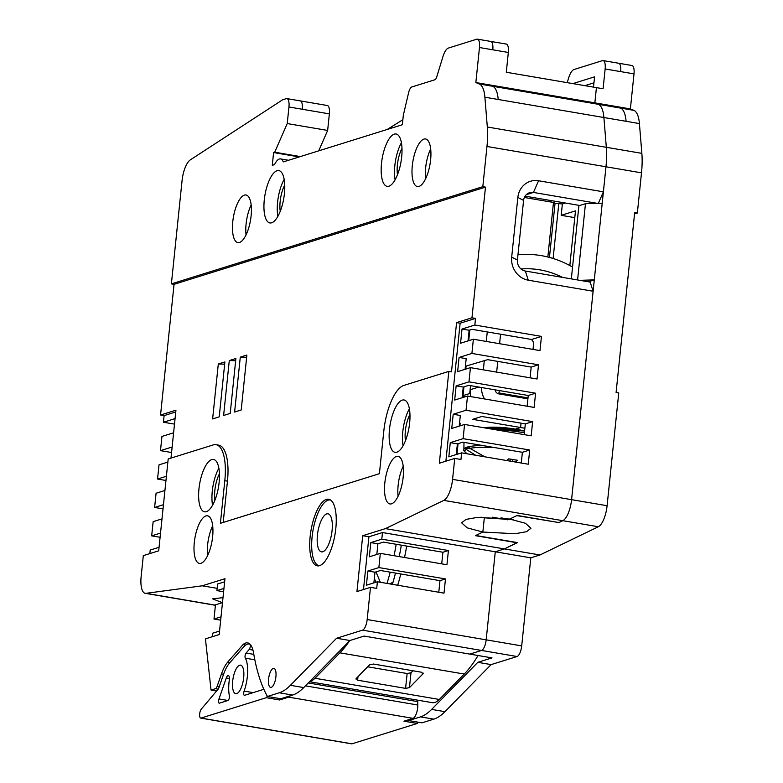 <?xml version="1.0" encoding="UTF-8"?>
<svg xmlns="http://www.w3.org/2000/svg" width="783" height="783" viewBox="0 0 783 783"><rect width="100%" height="100%" fill="white"/><g stroke="black" fill="none" stroke-linecap="round" stroke-linejoin="round"><path stroke-width="1.17" d="M598.369 203.306L603.39 191.825L605.983 166.779A48.282 17.383 -80.3 0 0 606.326 147.302L603.899 117.519A28.971 10.433 -80.3 0 0 598.378 104.305L594.855 102.857L596.431 87.627L506.288 72.251L508.333 52.451A9.66 3.475 -80.3 0 0 506.288 44.073L477.424 39.15A9.66 3.475 -80.3 0 0 476.778 39.199L448.424 48.057A14.486 5.217 -80.3 0 0 442.933 56.64L436.738 76.9A4.825 1.742 -80.3 0 1 434.908 79.758L411.838 86.962A7.722 2.78 -80.3 0 0 408.726 92.198L403.323 115.277L402.345 124.742L283.27 161.905A17.383 6.254 -80.3 0 0 280.51 158.91A17.383 6.254 -80.3 0 0 274.549 164.626L272.278 165.33L273.6 152.558L299.223 156.923M381.801 539.174L370.809 542.599L369.341 556.801L380.332 553.375L446.946 564.739L448.414 550.527L381.801 539.174L382.486 532.538L495.277 551.78L486.174 639.838L495.277 551.78L504.438 548.922L517.152 542.541M279.277 692.789A96.573 34.765 -80.3 0 0 290.415 685.311L336.602 638.243L362.529 630.149L481.535 650.448A9.66 3.475 -80.3 0 0 486.174 639.838A9.66 3.475 99.7 0 1 481.535 650.448L469.81 654.108L481.535 650.448L517.064 656.516A9.66 3.475 -80.3 0 0 521.703 645.897L530.805 557.839L539.967 554.981L598.329 526.744A19.311 6.949 -80.3 0 0 607.099 505.72L618.756 392.939L616.094 392.489L634.68 212.584L637.352 213.035L641.502 172.837A48.282 17.383 -80.3 0 0 641.854 153.36L639.417 123.577A28.971 10.433 -80.3 0 0 633.897 110.364L630.384 108.915L594.855 102.857L596.431 87.627L603.086 88.763L605.142 68.963A9.66 3.475 -80.3 0 0 603.096 60.585A9.66 3.475 -80.3 0 0 602.45 60.634L574.096 69.491A14.486 5.217 -80.3 0 0 568.595 78.075L567.205 82.636M336.602 638.243L349.923 640.514L364.124 636.08L492.018 657.896L477.816 662.33L491.137 664.601L444.95 711.669A96.573 34.765 99.7 0 1 433.811 719.146L421.988 722.836L408.667 720.566A186.863 67.269 -80.3 0 1 408.256 719.831M558.582 522.506L516.819 515.625L509.723 519.051L477.415 517.387L466.012 519.403L461.618 522.848L467.167 527.85L482.847 532.048L515.155 533.722L526.558 531.696L530.962 528.251L525.403 523.259L509.723 519.051L517.191 515.439L558.925 522.564L562.811 520.685L443.804 500.386L385.432 528.623L362.715 535.709L356.94 591.576L370.496 587.348L367.168 619.539A9.66 3.475 99.7 0 1 362.529 630.149M517.132 542.785L475.389 535.66L482.847 532.048L484.325 517.817L513.159 519.687M480.889 517.172L484.325 517.817L482.847 532.048L475.761 535.484L517.504 542.599L504.438 548.922L539.967 554.981M492.331 517.211L507.482 519.795M501.022 517.866L511.984 519.736M438.783 592.251L439.977 580.653L445.478 578.94L444.01 593.142L377.396 581.779L366.405 585.204L367.873 571.003L374.979 572.216L373.882 582.875M374.979 572.216L380.479 570.504L439.977 580.653M441.72 563.838L442.914 552.25L383.416 542.1L377.915 543.813L376.819 554.472M292.597 695.059L280.774 698.749L267.453 696.479L279.277 692.779L292.597 695.059A96.573 34.765 -80.3 0 0 303.735 687.582L349.923 640.514M448.414 550.527L442.914 552.25M558.553 522.741L562.811 520.685A19.311 6.949 -80.3 0 0 571.58 499.662L593.113 291.247L590.157 282.095L525.324 271.035A9.66 8.858 -107.3 0 1 517.426 260.054L523.592 200.399A9.66 8.858 -107.3 0 1 529.592 192.696A9.66 8.858 -107.3 0 1 533.448 192.442L538.557 180.765L603.39 191.825M443.804 500.386A19.311 6.949 -80.3 0 0 452.574 479.362L454.737 458.427L439.341 463.233L448.835 371.387L403.774 385.451A41.528 14.946 -80.3 0 0 383.807 431.081L379.403 473.695L220.395 523.318L224.799 480.713A41.528 14.946 -80.3 0 0 216.03 444.695A41.528 14.946 -80.3 0 0 213.25 444.91L168.188 458.975L158.695 550.821L143.309 555.627L141.146 576.562A19.311 6.949 -80.3 0 0 145.227 593.318A19.311 6.949 -80.3 0 0 146.01 593.328L202.239 585.801L224.956 578.706L219.181 634.573L205.665 638.791A9.66 3.475 -80.3 0 0 205.743 641.698L211.038 690.077L216.578 691.017M459.533 423.114L460.189 423.221L459.905 425.913M458.075 443.658L456.969 454.316M459.22 426.128L460.316 415.47L453.21 414.256L466.042 410.253L532.646 421.616L531.177 435.818L464.573 424.455L451.742 428.458L453.21 414.256M521.272 463.037L522.388 452.31L462.88 442.16L457.38 443.873L456.283 454.531M245.725 645.055L243.043 644.595L227.716 662.085L230.036 662.487M267.453 696.479A186.863 67.269 -80.3 0 1 253.526 652.777A28.971 10.433 -80.3 0 0 247.624 642.863A28.971 10.433 -80.3 0 0 243.043 644.595M268.579 679.018A9.66 3.475 -80.3 0 0 270.624 687.396A9.66 3.475 -80.3 0 0 275.91 676.737A9.66 3.475 -80.3 0 0 273.874 668.359A9.66 3.475 -80.3 0 0 268.579 679.018M223.194 522.447L227.462 481.163A41.528 14.946 -80.3 0 0 218.692 445.145L216.03 444.695M315.95 565.395A33.796 12.166 99.7 0 1 311.331 528.574A33.796 12.166 99.7 0 1 328.664 499.221A33.796 12.166 99.7 0 1 330.005 499.671A33.796 12.166 99.7 0 1 334.625 536.502A33.796 12.166 99.7 0 1 317.291 565.855A33.796 12.166 99.7 0 1 315.95 565.395M212.682 525.765A24.146 8.691 -80.3 0 0 207.632 544.733A24.146 8.691 -80.3 0 0 207.573 555.705M194.311 542.453A24.146 8.691 -80.3 0 0 199.411 563.398A24.146 8.691 -80.3 0 0 212.624 536.737A24.146 8.691 -80.3 0 0 207.524 515.801A24.146 8.691 -80.3 0 0 194.311 542.453M403.196 466.306A24.146 8.691 -80.3 0 0 398.146 485.264A24.146 8.691 -80.3 0 0 398.097 496.236M384.825 482.994A24.146 8.691 -80.3 0 0 389.924 503.939A24.146 8.691 -80.3 0 0 403.147 477.278A24.146 8.691 -80.3 0 0 398.048 456.332A24.146 8.691 -80.3 0 0 384.825 482.994M218.868 468.244A26.553 9.562 -80.3 0 0 212.291 491.039A26.553 9.562 -80.3 0 0 212.545 505.28M198.97 488.768A26.553 9.562 -80.3 0 0 204.578 511.808A26.553 9.562 -80.3 0 0 219.123 482.485A26.553 9.562 -80.3 0 0 213.514 459.445A26.553 9.562 -80.3 0 0 198.97 488.768M409.382 408.785A26.553 9.562 -80.3 0 0 402.814 431.58A26.553 9.562 -80.3 0 0 403.069 445.821M409.636 423.016A26.553 9.562 -80.3 0 0 404.028 399.986A26.553 9.562 -80.3 0 0 389.484 429.309A26.553 9.562 -80.3 0 0 395.102 452.339A26.553 9.562 -80.3 0 0 409.636 423.016M525.324 271.035L528.28 280.187L593.113 291.247M533.017 349.414L533.732 342.543L531.54 339.489L541.454 336.396L539.986 350.598L473.372 339.235L460.551 343.238L462.019 329.036L469.125 330.25L472.032 329.34L531.54 339.489M524.209 434.624L525.315 423.897L532.646 421.616M524.874 428.242L472.638 419.336L481.799 416.478L525.315 423.897M527.145 406.22L528.251 395.493L535.582 393.203L534.114 407.414L467.51 396.051L454.678 400.054L456.146 385.853L463.252 387.056L468.753 385.344L528.251 395.493M530.081 377.817L531.187 367.09L538.518 364.8L537.05 379.001L470.436 367.638L457.615 371.641L459.083 357.44L466.188 358.653L465.092 369.312M465.396 366.297L487.672 359.661L531.187 367.09M523.749 430.895A25.105 4.228 5.9 0 0 515.468 429.113L520.597 427.518L521.047 423.172L520.597 427.518L515.468 429.113A25.105 4.228 -174.1 0 0 485.891 427.547M469.82 330.034L468.714 340.693M466.051 366.415L465.777 369.096M463.947 386.841L462.841 397.5M462.156 397.715L463.252 387.056M597.331 203.345L533.448 192.442L526.284 194.683M528.28 280.187A20.28 18.606 -107.3 0 1 511.69 257.127L517.847 197.473A20.28 18.606 -107.3 0 1 538.557 180.765M454.737 458.427L460.952 459.484L461.637 452.858L528.241 464.221L529.709 450.019L522.388 452.31M174.051 284.327L171.389 283.877L482.817 186.677L485.48 187.137L174.051 284.327L160.554 415L175.94 410.194L170.988 458.104M482.817 186.677L486.967 146.48A48.282 17.383 -80.3 0 0 487.32 127.003L484.892 97.209L498.213 99.49A28.971 10.433 -80.3 0 0 492.683 86.277L598.378 104.305L594.855 102.857L475.849 82.558L479.362 84.006A28.971 10.433 99.7 0 1 484.892 97.209M300.232 100.89L327.314 105.509A9.66 3.475 99.7 0 1 329.359 113.878L327.646 130.448L287.234 123.557L288.947 106.987A9.66 3.475 -80.3 0 0 286.911 98.609A9.66 3.475 -80.3 0 0 286.265 98.658L282.604 99.803L190.308 159.879A19.311 6.949 -80.3 0 0 182.067 180.599L171.389 283.877M318.73 150.835L327.646 130.448M222.998 597.615L212.653 598.868L222.352 602.685M525.08 196.142L579.782 205.479M468.028 340.908L469.125 330.25M524.356 197.482L553.483 202.454L547.846 257.01M565.395 203.022L562.37 203.972L555.049 203.247L553.483 202.454M246.88 355.071L241.203 409.989L234.606 412.044L240.283 357.126L246.88 355.071M639.417 123.577L603.899 117.519L606.326 147.302L487.32 127.003M218.3 363.987L212.624 418.905L219.22 416.85L224.897 361.932L218.3 363.987L224.662 364.173M246.645 357.312L240.283 357.126M229.292 360.552L223.615 415.47L230.212 413.414L235.889 358.497L229.292 360.552L235.654 360.748M508.333 52.451L479.47 47.528A9.66 3.475 -80.3 0 0 477.424 39.15M273.6 152.558L274.706 152.205L300.32 156.58M274.706 152.205L287.234 123.557M401.415 142.79A26.553 9.562 -80.3 0 0 394.838 165.585A26.553 9.562 -80.3 0 0 395.102 179.826M381.517 163.314A26.553 9.562 -80.3 0 0 387.135 186.344A26.553 9.562 -80.3 0 0 401.669 157.021A26.553 9.562 -80.3 0 0 396.061 133.991A26.553 9.562 -80.3 0 0 381.517 163.314M284.17 179.376A26.553 9.562 -80.3 0 0 277.603 202.18A26.553 9.562 -80.3 0 0 277.857 216.421M284.425 193.616A26.553 9.562 -80.3 0 0 278.817 170.586A26.553 9.562 -80.3 0 0 264.282 199.91A26.553 9.562 -80.3 0 0 269.89 222.94A26.553 9.562 -80.3 0 0 284.425 193.616M251.157 204.96A24.146 8.691 -80.3 0 0 246.097 223.918A24.146 8.691 -80.3 0 0 246.048 234.89M232.776 221.648A24.146 8.691 -80.3 0 0 237.875 242.593A24.146 8.691 -80.3 0 0 251.098 215.932A24.146 8.691 -80.3 0 0 245.999 194.987A24.146 8.691 -80.3 0 0 232.776 221.648M430.679 148.927A24.146 8.691 -80.3 0 0 425.629 167.885A24.146 8.691 -80.3 0 0 425.57 178.867M412.308 165.614A24.146 8.691 -80.3 0 0 417.408 186.56A24.146 8.691 -80.3 0 0 430.621 159.898A24.146 8.691 -80.3 0 0 425.521 138.963A24.146 8.691 -80.3 0 0 412.308 165.614M550.929 202.014L551.075 200.575L550.929 202.014M555.049 203.247L549.451 257.421L555.049 203.247M479.47 47.528L475.849 82.558M211.038 690.077L215.472 688.688A4.825 1.742 -80.3 0 0 217.165 686.241L221.472 673.909A28.971 10.433 99.7 0 1 227.716 662.085M171.565 452.525L160.486 450.636L172.133 446.995M160.486 450.636L161.954 436.434L173.601 432.793M174.501 424.122L163.422 422.233L175.069 418.592M541.454 336.396L474.841 325.033L462.019 329.036M448.835 371.387L451.497 371.837L456.587 322.606L460.14 323.213L475.526 318.407L471.973 317.8L456.587 322.606M471.973 317.8L485.48 187.137M538.518 364.8L471.904 353.436L459.083 357.44M222.48 602.636L215.462 604.828L213.994 619.03L220.669 620.175M224.633 581.808L217.615 584.001L216.93 590.627L223.605 591.762M219.543 631.049L212.526 633.232L212.164 636.765M149.847 553.581L150.209 550.058L159.057 547.297M160.094 537.285L151.677 535.856L160.525 533.096M151.677 535.856L153.145 521.654L161.993 518.884M163.03 508.881L154.613 507.453L163.461 504.683M154.613 507.453L156.081 493.241L164.929 490.481M165.967 480.478L157.549 479.039L166.397 476.279M163.422 422.233L164.107 415.607L160.554 415M157.549 479.039L159.018 464.838L167.865 462.078M535.582 393.203L468.978 381.85L456.146 385.853M529.709 450.019L463.105 438.656L450.284 442.659L457.38 443.873M461.637 452.858L448.816 456.861L450.284 442.659M474.841 325.033L475.526 318.407M471.904 353.436L473.372 339.235M468.978 381.85L470.436 367.638M466.042 410.253L467.51 396.051M463.105 438.656L464.573 424.455M370.809 542.599L377.915 543.813M380.332 553.375L378.864 567.577L367.873 571.003M378.864 567.577L445.478 578.94M377.396 581.779L376.711 588.405L370.496 587.348M460.14 323.213L445.879 461.187M382.486 532.538L368.93 536.776L363.478 589.54M175.754 411.966L164.107 415.607M213.994 619.03L221.012 616.838M216.93 590.627L223.948 588.434M202.239 585.801L217.165 588.346M362.715 535.709L368.93 536.776M385.432 528.623L504.438 548.922L495.277 551.78L530.805 557.839M598.329 526.744L562.811 520.685A19.311 6.949 -80.3 0 0 571.58 499.662L605.983 166.779A48.282 17.383 -80.3 0 0 606.326 147.302L641.854 153.36M498.213 99.49L603.899 117.519A28.971 10.433 -80.3 0 0 598.378 104.305L633.897 110.364M387.252 129.449L402.863 119.711M605.142 68.963L634.005 73.886L630.384 108.915M558.817 203.365L553.121 258.488M579.831 280.334L594.287 279.883L588.268 281.772M634.543 213.916L637.352 213.035M634.005 73.886A9.66 3.475 -80.3 0 0 631.959 65.508L603.096 60.585M593.504 87.128L594.571 76.842L572.892 83.605M477.816 662.33L431.629 709.398A96.573 34.765 -80.3 0 1 420.491 716.876L408.667 720.566M574.781 217.645L561.196 215.325L575.485 210.872L569.828 265.554M562.37 203.972L561.196 215.325M517.064 656.516L491.137 664.601M593.954 82.822L584.881 85.65M602.215 203.189L585.469 203.707L577.59 279.942M571.336 278.875L578.891 205.753L585.469 203.707M484.804 456.812L469.986 448.356A40.736 6.861 5.9 0 1 494.425 447.533M470.652 448.816L465.474 448.072L469.134 446.927L469.986 448.356M515.361 462.029L517.641 460.287L508.715 458.877L506.572 460.521M465.474 448.072L466.325 449.501L475.682 455.256M470.534 385.647L469.722 393.526L463.037 395.611M470.27 393.624L469.722 393.526M465.092 396.805L462.949 396.443M528.006 397.901L499.025 392.958L497.548 393.418M572.549 267.081A101.398 93.05 72.7 0 0 517.974 254.769M487.261 331.933L486.272 341.437M484.286 360.728L483.336 369.84M481.565 387.526A19.311 17.725 72.7 0 0 484.511 398.948M495.032 389.826A4.825 4.434 72.7 0 0 498.928 393.898L527.908 398.841M500.582 334.204L499.593 343.708M497.773 361.384L496.657 372.111M562.409 277.358A86.913 79.758 72.7 0 0 520.998 268.99M499.27 390.551L499.025 392.958M478.736 387.047L470.299 389.68L470.71 385.676M470.299 389.68A19.311 17.725 72.7 0 0 470.759 396.599M464.241 674.046A130.369 46.931 -80.3 0 0 478.041 655.518A130.369 46.931 -80.3 0 1 464.241 674.046L439.302 699.464L314.962 678.254A38.631 13.908 -80.3 0 1 309.774 681.425A38.631 13.908 -80.3 0 0 314.962 678.254L339.9 652.836A130.369 46.931 -80.3 0 0 349.443 641.003A130.369 46.931 -80.3 0 1 339.9 652.836L314.962 678.254L439.302 699.464A38.631 13.908 -80.3 0 1 432.265 702.654A38.631 13.908 -80.3 0 0 439.302 699.464L464.241 674.046L339.9 652.836L464.241 674.046M417.809 700.188A4.825 1.742 -80.3 0 0 417.74 701.617L417.789 705.013L417.74 701.617A4.825 1.742 -80.3 0 1 417.809 700.188M413.023 718.344A9.66 3.475 -80.3 0 0 417.789 705.013A9.66 3.475 -80.3 0 1 413.023 718.344L403.95 721.182L413.023 718.344L288.682 697.144L279.619 699.973A1.928 0.695 99.7 0 0 280.392 698.681A1.928 0.695 99.7 0 1 279.619 699.973L288.682 697.144L413.023 718.344M243.552 647.042L229.546 663.035A28.031 10.091 -80.3 0 0 223.155 675.494L218.555 688.668L201.3 709.124A4.825 1.742 -80.3 0 0 199.636 714.35A4.825 1.742 -80.3 0 0 200.693 718.099A4.825 1.742 -80.3 0 0 201.016 718.07L266.298 697.692L201.016 718.07A4.825 1.742 -80.3 0 1 200.693 718.099A4.825 1.742 -80.3 0 1 199.636 714.35A4.825 1.742 -80.3 0 1 201.3 709.124L218.555 688.668L223.155 675.494A28.031 10.091 -80.3 0 1 229.546 663.035L243.552 647.042A28.971 10.433 -80.3 0 1 249.425 644.008A28.971 10.433 -80.3 0 0 243.552 647.042M249.64 644.047A28.971 10.433 -80.3 0 0 249.425 644.008A28.971 10.433 -80.3 0 1 249.64 644.047A2.897 1.047 -80.3 0 1 250.247 646.347A2.897 1.047 -80.3 0 1 249.229 649.45L246.068 653.061A2.897 1.047 -80.3 0 0 245.118 655.606A2.897 1.047 -80.3 0 0 245.314 658.16A24.146 8.691 -80.3 0 1 244.13 691.076A2.897 1.047 -80.3 0 0 244.365 695.333A2.897 1.047 -80.3 0 0 244.55 695.314L263.851 689.294L244.55 695.314A2.897 1.047 -80.3 0 1 244.365 695.333A2.897 1.047 -80.3 0 1 244.13 691.076A24.146 8.691 -80.3 0 0 245.314 658.16A2.897 1.047 -80.3 0 1 245.118 655.606A2.897 1.047 -80.3 0 1 246.068 653.061L253.8 654.373L246.068 653.061L249.229 649.45A2.897 1.047 -80.3 0 0 250.247 646.347A2.897 1.047 -80.3 0 0 249.64 644.047L249.64 644.047M267.169 695.97A1.928 0.695 99.7 0 1 266.298 697.692L279.619 699.973L266.298 697.692A1.928 0.695 99.7 0 0 267.169 695.97M417.28 723.453L351.998 743.821A4.825 1.742 99.7 0 1 351.675 743.85L200.693 718.099L351.675 743.85A4.825 1.742 99.7 0 0 351.998 743.821L201.016 718.07L351.998 743.821L417.28 723.453A1.928 0.695 -80.3 0 0 418.053 722.161A1.928 0.695 99.7 0 1 417.28 723.453L403.95 721.182L417.28 723.453M290.327 695.764A9.66 3.475 99.7 0 1 288.682 697.144A9.66 3.475 99.7 0 0 290.327 695.764M422.918 673.899L409.45 687.621L410.987 672.773L409.45 687.621L405.594 688.384L357.635 680.202L356.157 678.538L355.913 679.008L369.635 664.806L356.157 678.538L357.635 680.202L357.997 676.659L357.635 680.202L405.594 688.384L409.45 687.621L422.918 673.899L423.016 672.949L422.918 673.899L421.45 672.225L373.491 664.043L369.635 664.806L373.491 664.043L421.45 672.225L422.918 673.899L423.172 673.419L422.918 673.899M229.282 680.143A4.825 1.742 -80.3 0 0 228.313 675.523A4.825 1.742 -80.3 0 0 226.297 678L218.976 698.955A2.897 1.047 -80.3 0 0 219.211 703.183A2.897 1.047 -80.3 0 0 219.406 703.163L227.99 700.491A2.897 1.047 -80.3 0 0 229.135 698.632A2.897 1.047 -80.3 0 0 229.35 695.695A24.146 8.691 -80.3 0 1 229.282 680.143A4.825 1.742 -80.3 0 0 228.313 675.523A4.825 1.742 -80.3 0 0 226.297 678L218.976 698.955A2.897 1.047 -80.3 0 0 219.211 703.183A2.897 1.047 -80.3 0 0 219.406 703.163L227.99 700.491A2.897 1.047 -80.3 0 0 229.135 698.632A2.897 1.047 -80.3 0 0 229.35 695.695A24.146 8.691 -80.3 0 1 229.282 680.143M232.688 681.132A14.486 5.217 -80.3 0 0 235.752 693.699A14.486 5.217 -80.3 0 0 243.679 677.696A14.486 5.217 -80.3 0 0 240.616 665.139A14.486 5.217 -80.3 0 0 232.688 681.132A14.486 5.217 -80.3 0 0 235.752 693.699A14.486 5.217 -80.3 0 0 243.679 677.696A14.486 5.217 -80.3 0 0 240.616 665.139A14.486 5.217 -80.3 0 0 232.688 681.132M412.944 670.777L410.987 672.773L407.131 673.527L367.677 666.803L407.131 673.527L410.987 672.773L412.944 670.777M392.234 584.314L393.056 582.16A130.369 46.931 -80.3 0 0 395.484 573.058M399.222 556.596A130.369 46.931 -80.3 0 0 401.336 545.154M386.998 583.413A115.884 41.714 -80.3 0 0 390.208 572.167M394.055 555.715A115.884 41.714 -80.3 0 0 396.198 544.273M312.114 536.786A33.317 11.99 -80.3 0 0 319.151 565.678A33.317 11.99 -80.3 0 0 319.415 565.717L319.151 565.678A33.317 11.99 -80.3 0 0 319.415 565.717L319.151 565.678A33.317 11.99 -80.3 0 1 312.114 536.786A33.317 11.99 -80.3 0 1 330.357 499.994A33.317 11.99 -80.3 0 0 312.114 536.786M332.08 530.551A19.311 6.949 -80.3 0 0 327.999 513.805A19.311 6.949 -80.3 0 0 317.428 535.132A19.311 6.949 -80.3 0 0 321.51 551.878A19.311 6.949 -80.3 0 0 332.08 530.551A19.311 6.949 -80.3 0 0 327.999 513.805A19.311 6.949 -80.3 0 0 317.428 535.132A19.311 6.949 -80.3 0 0 321.51 551.878A19.311 6.949 -80.3 0 0 332.08 530.551M397.558 585.214L398.381 583.071A130.369 46.931 -80.3 0 0 400.818 573.968A130.369 46.931 -80.3 0 1 397.754 585.253M404.547 557.506A130.369 46.931 -80.3 0 0 406.671 546.064A130.369 46.931 -80.3 0 1 404.547 557.506M367.168 619.539L521.703 645.897M290.415 685.311L303.735 687.582M607.099 505.72L452.574 479.362M224.799 480.713L227.462 481.163M215.433 605.171L146.01 593.328M523.592 200.399L517.847 197.473M517.426 260.054L511.69 257.127M641.502 172.837L486.967 146.48M219.436 473.832A19.8 7.125 -80.3 0 0 214.855 490.246A19.8 7.125 -80.3 0 0 214.943 500.2M409.959 414.373A19.8 7.125 -80.3 0 0 405.379 430.777A19.8 7.125 -80.3 0 0 405.457 440.741M492.791 49.799A9.66 3.475 -80.3 0 0 490.745 41.421M288.947 106.987L329.359 113.878M302.267 109.258A9.66 3.475 -80.3 0 0 300.232 100.88L286.911 98.609M479.362 84.006L492.683 86.277M401.982 148.379A19.8 7.125 -80.3 0 0 397.402 164.782A19.8 7.125 -80.3 0 0 397.49 174.746M284.748 184.964A19.8 7.125 -80.3 0 0 280.167 201.378A19.8 7.125 -80.3 0 0 280.245 211.332M221.472 673.909L223.576 674.271M215.472 688.688L218.154 689.148M217.165 686.241L219.279 686.603M626.097 121.296A28.971 10.433 -80.3 0 0 620.576 108.093M420.491 716.876L433.811 719.146M431.629 709.398L444.95 711.669M620.674 71.615A9.66 3.475 -80.3 0 0 618.639 63.237M512.669 459.406L512.493 461.539M510.213 459.063L510.046 461.118M507.56 460.698L507.638 459.748M467.402 453.886C464.378 451.752 463.213 450.294 463.888 449.53A41.851 7.047 5.9 0 1 482.534 445.507M467.294 453.827A40.736 6.861 5.9 0 1 466.325 449.501M483.121 427.616A41.352 6.959 5.9 0 1 524.581 431.071M493.965 429.466A43.271 7.292 5.9 0 1 524.404 432.784M252.948 650.086L249.229 649.45L252.948 650.086M305.429 685.849L417.789 705.013L305.429 685.849M308.287 682.942L417.74 701.617L308.287 682.942M374.333 578.451L375.918 582.239L374.333 578.451M254.827 659.785L245.314 658.16L254.827 659.785M253.193 692.622L244.13 691.076L253.193 692.622M407.131 673.527L405.594 688.384L407.131 673.527M393.056 582.16L389.768 583.893M376.006 571.903L380.342 582.278L376.006 571.903M229.399 678.528L226.297 678L229.399 678.528M227.98 700.491L218.976 698.955L227.98 700.491M215.413 605.288L145.227 593.318M288.496 160.27L280.51 158.91M512.366 461.51L512.532 459.386M463.888 449.53L463.986 442.346M482.905 427.587L524.581 431.041M249.924 644.086L249.425 644.008L249.924 644.086M432.265 702.654L309.491 681.719L432.265 702.654"/></g></svg>
